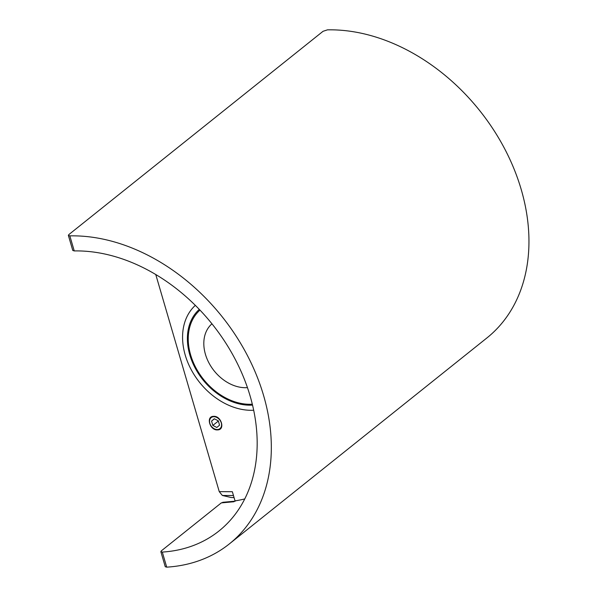 <?xml version="1.0" encoding="UTF-8"?>
<svg xmlns="http://www.w3.org/2000/svg" width="597" height="597" viewBox="0 0 597 597"><rect width="100%" height="100%" fill="white"/><g stroke="black" fill="none" stroke-linecap="round" stroke-linejoin="round"><path stroke-width="0.9" d="M217.435 429.527A7.037 5.261 -128.6 0 0 219.957 428.624A7.037 5.261 -128.6 0 0 220.636 421.303A7.037 5.261 -128.6 0 0 213.689 416.721A7.037 5.261 -128.6 0 0 211.166 417.624A7.037 5.261 -128.6 0 0 210.487 424.937A7.037 5.261 -128.6 0 0 217.435 429.527M155.772 274.553L219.256 491.644L222.353 495.465L231.233 497.532L234.069 497.599M244.777 498.92A165.615 123.848 -128.6 0 1 235.031 500.876L232.352 491.719L219.256 491.644M72.774 250.456L74.244 250.927A165.615 123.848 -128.6 0 1 235.748 360.312A165.615 123.848 -128.6 0 1 219.017 530.964A165.615 123.848 -128.6 0 1 162.302 552.083L166.712 567.15A182.175 136.235 -128.6 0 0 229.36 543.897A182.175 136.235 -128.6 0 0 247.688 356.036A182.175 136.235 -128.6 0 0 69.834 235.867L68.364 235.397L68.856 234.576L323.044 31.305L327.462 29.85A182.175 136.235 -128.6 0 1 505.316 150.026A182.175 136.235 -128.6 0 1 486.988 337.88L229.36 543.897M235.031 500.876L233.942 501.749L221.315 502.89L161.339 550.852L160.854 551.673L162.302 552.083M195.309 305.388L195.331 305.373A62.931 47.059 -128.6 0 0 195.309 305.388A62.931 47.059 -128.6 0 0 191.727 370.625A62.931 47.059 -128.6 0 0 253.113 410.266A62.931 47.059 -128.6 0 0 253.695 410.243M223.427 502.353L221.315 502.89M166.712 567.15L165.257 566.732L160.847 551.658M199.279 309.395A57.305 42.85 -128.6 0 0 195.6 368.827A57.305 42.85 -128.6 0 0 251.613 405.147A57.305 42.85 -128.6 0 0 252.546 405.102M252.33 404.191A56.312 42.111 51.4 0 1 251.352 404.244A56.312 42.111 51.4 0 1 196.286 368.521A56.312 42.111 51.4 0 1 199.965 310.112M246.501 387.677A38.089 28.484 51.4 0 1 209.174 363.357A38.089 28.484 51.4 0 1 211.942 323.82A38.089 28.484 51.4 0 0 209.174 363.357A38.089 28.484 51.4 0 0 246.501 387.677A38.089 28.484 51.4 0 0 247.457 387.625A38.089 28.484 51.4 0 1 246.501 387.677M212.83 425.43L216.83 427.467L219.562 425.161L218.293 420.81L214.293 418.773L211.562 421.086L212.83 425.43L217.987 421.31L218.517 421.586M217.763 420.542L217.987 421.31M213.577 416.348C205.644 416.243 209.853 430.638 217.547 429.9C225.479 430.004 221.271 415.609 213.577 416.348M214.39 418.825L211.562 421.086M233.464 495.525L222.353 495.465M234.054 497.54L231.233 497.532M69.834 235.867L74.244 250.927M222.741 502.301L235.27 501.159M68.371 235.405L72.774 250.464"/></g></svg>
